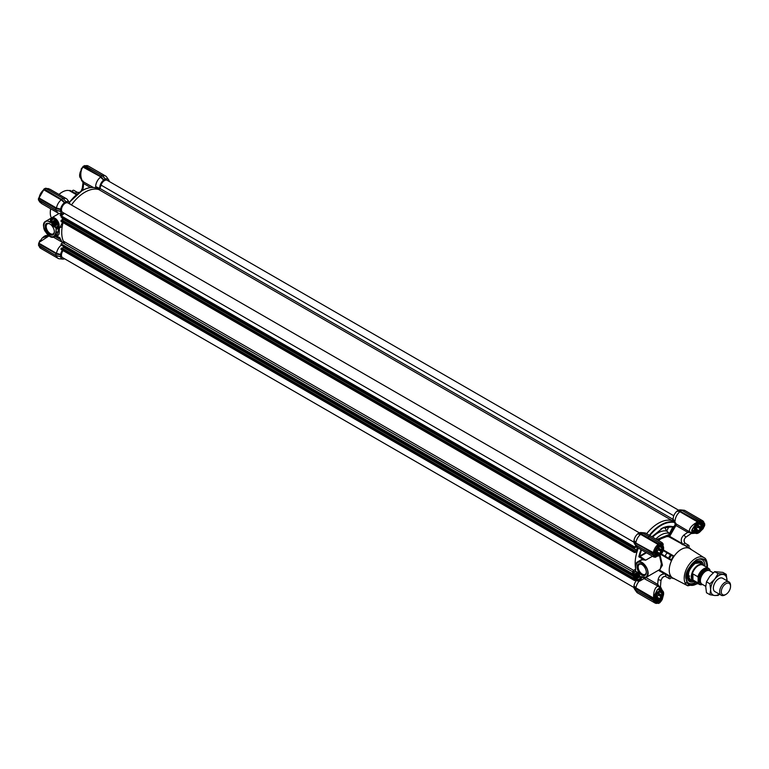 <?xml version="1.0" encoding="UTF-8"?>
<svg xmlns="http://www.w3.org/2000/svg" width="769" height="769" viewBox="0 0 769 769"><rect width="100%" height="100%" fill="white"/><g stroke="black" fill="none" stroke-linecap="round" stroke-linejoin="round"><path stroke-width="1.15" d="M56.166 228.691L55.839 232.719C54.186 238.486 50.706 238.14 45.419 231.69C41.353 226.365 45.044 218.213 49.735 222.145L50.446 222.558L50.446 220.79C50.716 218.021 52.109 217.214 54.647 218.367C58.886 219.415 60.251 231.046 55.839 228.547L56.166 228.691A6.171 3.557 -120 0 0 57.886 228.46A6.171 3.557 -120 0 0 58.838 223.519A6.171 3.557 -120 0 0 54.81 218.088A6.171 3.557 -120 0 0 51.725 217.781A6.171 3.557 -120 0 0 50.446 220.607L50.446 222.174M81.899 190.799L69.287 202.343L81.975 190.625C86.916 187.809 91.444 186.867 95.558 187.819L95.846 187.876M54.349 231.536A5.758 3.326 60 0 1 53.167 233.872A5.758 3.326 60 0 1 50.283 233.584A5.758 3.326 60 0 1 46.207 226.528A5.758 3.326 60 0 1 47.399 223.885A5.758 3.326 60 0 1 50.014 224.029M54.359 231.863A6.537 3.768 60 0 1 49.735 234.526A6.537 3.768 60 0 1 45.121 226.528A6.537 3.768 60 0 1 49.735 223.856A6.537 3.768 60 0 1 54.359 231.863M54.647 219.376A4.701 2.711 -120 0 0 51.321 221.299A4.701 2.711 -120 0 0 54.647 227.047A4.701 2.711 -120 0 0 57.963 225.134A4.701 2.711 -120 0 0 54.647 219.376L54.647 219.376M54.782 219.463A4.316 2.49 -120 0 0 52.763 219.319A4.316 2.49 -120 0 0 52.1 222.779A4.316 2.49 -120 0 0 54.916 226.576A4.316 2.49 -120 0 0 57.069 226.788A4.316 2.49 -120 0 0 57.963 224.971M56.81 223.914A3.086 1.778 60 0 1 55.128 220.991M58.973 194.432A16.572 9.564 120 0 1 62.001 192.221L62.27 192.058A16.956 9.795 -60 0 1 69.364 190.645L69.902 190.414A17.341 10.016 -60 0 1 70.95 190.885L71.882 191.423M74.728 193.74L76.448 193.855L75.737 194.326L69.364 190.645M49.822 236.294A8.863 5.114 -120 0 0 49.898 236.343A8.863 5.114 -120 0 0 54.33 236.775L56.964 235.256L58.194 231.556L55.839 232.719M56.05 228.701L60.184 227.134L62.549 222.318M62.568 219.905L62.049 217.598M61.107 215.916L60.078 215.041L62.029 215.801M62.885 222.51L62.212 226.605L59.415 227.951L58.367 227.422L58.194 231.556L59.28 231.536C59.328 234.622 58.29 236.006 56.185 235.67M57.598 214.388L58.569 213.282M63.183 218.252L63.443 219.386L63.529 218.444M64.875 243.975A32.759 18.917 -60 0 1 62.212 226.605M59.713 237.631L59.972 237.852A32.759 18.917 120 0 0 62.472 242.85L59.78 237.794L56.175 235.718M50.735 208.812A16.956 9.795 120 0 0 50.283 212.83A16.956 9.795 120 0 0 51.388 218.002M62.241 215.022L62.731 213.772M109.256 181.215L109.179 181.1A6.748 3.893 -60 0 0 108.64 179.831L106.593 176.928A8.286 4.787 120 0 0 105.67 176.072A8.286 4.787 120 0 0 102.565 175.986L105.555 179.004A6.748 3.893 -60 0 1 108.64 179.831M105.555 179.004L104.844 178.418M102.239 175.726L84.734 165.566L83.177 166.431L100.893 176.505L103.623 180.023L105.411 178.985L102.133 175.534L84.35 165.777M103.623 180.023L100.479 177.197A8.286 4.787 120 0 0 95.664 186.588L99.807 188.52A6.748 3.893 -60 0 1 103.488 180.196M678.546 510.164L107.218 180.302A5.393 3.114 -60 0 0 104.517 180.571A5.393 3.114 -60 0 0 101.056 185.108L99.96 188.453A1.153 0.663 120 0 1 98.74 189.52A32.759 18.917 -60 0 0 84.898 192.212A32.759 18.917 -60 0 0 71.44 204.967A32.759 18.917 -60 0 1 98.893 189.568L95.664 186.588M45.65 188.318L62.895 198.267L66.067 201.747L62.77 198.2L61.501 199.469L64.375 202.68L66.067 201.747A6.748 3.893 -60 0 1 69.402 202.497A6.748 3.893 -60 0 1 69.998 204.131M64.375 202.68L61.232 199.853A8.286 4.787 120 0 0 56.512 208.034L60.616 209.13A6.748 3.893 -60 0 1 64.24 202.862M60.616 209.13L55.974 208.37L55.849 210.187L60.472 211.302L60.53 209.341M38.565 199.767L55.887 210.293L60.472 211.302M56.118 210.245L60.53 211.408L56.512 210.446A8.286 4.787 120 0 0 58.136 213.08A8.286 4.787 120 0 0 59.338 213.455L62.885 213.782A6.748 3.893 -60 0 1 60.616 211.523M63.942 213.695A6.748 3.893 -60 0 1 62.885 213.782A32.759 18.917 120 0 0 62.376 214.916M49.053 235.872L39.248 242.302A8.286 4.787 120 0 0 39.065 243.283L56.512 253.347L60.616 254.452A6.748 3.893 -60 0 1 62.385 250.233M60.616 254.452L56.195 253.741L38.796 243.696L39.152 242.129M60.472 254.837L55.849 254.001L55.849 255.51L60.53 256.721L60.53 254.664M56.118 255.568L60.53 256.721L56.512 255.76A8.286 4.787 120 0 0 58.136 258.403A8.286 4.787 120 0 0 59.338 258.778L62.885 259.105A6.748 3.893 -60 0 1 60.616 256.836M64.673 258.836L64.24 258.932A6.748 3.893 -60 0 1 62.885 259.105M56.243 254.078L56.512 253.347A8.286 4.787 -60 0 1 61.26 245.148M50.677 208.784A16.572 9.564 120 0 0 50.283 212.513A16.572 9.564 120 0 0 50.283 212.667M105.286 178.994L102.142 175.611L100.893 176.505M100.979 176.601L103.748 179.888M98.422 189.337L95.558 187.819M95.625 187.847A32.759 18.917 120 0 0 82.168 190.645A32.759 18.917 120 0 0 69.383 202.468L67.345 199.584A8.286 4.787 120 0 0 66.422 198.729A8.286 4.787 120 0 0 63.318 198.652L63.269 198.623M61.731 199.258L64.5 202.545M60.472 209.514L56.243 208.764L56.512 208.034L39.065 197.96A8.286 4.787 120 0 1 43.785 189.78L38.796 198.373L56.118 208.735L38.729 198.412L38.565 200.209L56.118 210.293M38.565 245.09L55.887 255.606L60.472 256.615M39.113 200.603A8.286 4.787 120 0 0 39.248 201.122L41.805 203.66L40.103 202.295M48.831 235.612L42.266 237.977L39.267 242.245L39.815 240.639M39.248 242.302L42.266 237.977M100.508 176.562L83.427 166.315L100.749 176.812L83.033 167.123A8.286 4.787 120 0 0 82.283 167.767L82.235 167.815C80.216 172.717 80.341 177.255 82.629 181.436L93.347 187.482M102.2 175.745L105.007 178.591M95.414 188.28L95.952 187.915L95.414 188.28M66.422 198.729L50.091 189.299L46.313 188.434M61.645 199.161L61.232 199.853L43.785 189.78L44.016 189.337L61.414 199.382L44.179 188.972L61.26 199.219M56.118 255.616L38.565 245.532L38.729 243.735L55.974 253.693L38.604 243.677L39.238 242.091M39.248 201.122L39.68 201.93M59.021 194.461A16.956 9.795 -60 0 1 62.27 192.058L62.001 192.221M69.566 190.635L71.959 191.318A1.923 1.115 -60 0 1 73.814 190.318L77.275 192.317A1.923 1.115 120 0 0 75.41 193.317L71.959 191.318M48.053 188.511L50.081 189.299M90.598 187.559L83.59 183.512A1.538 0.894 120 0 0 83.811 181.974M82.975 182.907L82.264 188.357A1.923 0.558 4.8 0 1 83.225 187.963L83.59 183.512L82.975 182.907A1.538 1.355 101.6 0 0 82.629 181.436L83.158 181.1L82.629 181.436M81.081 169.161L82.235 167.815L80.043 172.554C80.553 178.004 81.37 180.955 82.485 181.417L82.773 182.301M55.849 210.187L38.45 200.017L38.45 198.575L43.996 188.991L45.102 188.443M38.95 200.219L39.161 200.824M641.317 576.529L640.99 578.105C640.721 580.874 639.327 581.681 636.799 580.528C632.551 579.49 631.186 567.849 635.598 570.348L635.598 565.994A8.863 5.114 60 0 1 637.434 561.928A8.863 5.114 60 0 1 646.296 567.051A8.863 5.114 60 0 1 646.296 577.288A8.863 5.114 60 0 1 641.865 576.846L641.154 576.519M654.65 553.257A6.363 3.672 -60 0 0 654.717 553.997L654.727 554.372C654.544 550.623 656.111 547.557 659.418 545.154A6.363 3.672 -60 0 1 659.956 544.933L662.349 545.327A6.094 3.518 -60 0 1 663.032 545.961A6.094 3.518 -60 0 1 663.618 548.114A6.094 3.518 -60 0 1 663.609 548.182M697.618 523.228L698.665 522.497C701.972 521.084 703.529 522.343 703.356 526.294L701.347 530.177M704.01 557.66L689.908 548.691A16.956 9.795 120 0 0 688.313 547.989A16.956 9.795 120 0 0 681.219 549.402A16.956 9.795 120 0 0 674.125 556.179L673.317 556.41A17.341 10.016 120 0 0 671.347 559.832L671.548 560.639A16.956 9.795 120 0 0 669.232 570.175A16.956 9.795 120 0 0 671.548 577.029A16.956 9.795 120 0 0 672.952 578.057L687.774 585.786A16.245 9.382 -60 0 1 684.208 578.24A16.245 9.382 -60 0 1 691.427 561.755A16.245 9.382 -60 0 1 704.01 557.66C705.788 558.198 706.951 560.793 707.49 565.426L707.336 567.647M690.889 549.479L690.552 548.739A17.341 10.016 120 0 0 689.62 548.076A17.341 10.016 120 0 0 688.572 547.595L668.963 536.82A16.956 9.795 120 0 0 661.869 538.233A16.956 9.795 120 0 0 658.61 540.626M673.317 556.41L666.781 552.69L667.482 552.344L674.125 556.179A16.956 9.795 120 0 0 671.548 560.639L660.802 554.439M664.906 556.814L664.849 556.025L661.263 553.949L669.338 558.611A1.923 1.115 -60 0 1 669.001 557.775A1.923 1.115 -60 0 1 669.809 555.881A1.923 1.115 -60 0 1 671.26 555.285M671.337 577.577L671.26 577.682A1.923 1.115 -60 0 1 669.405 578.682A1.923 1.115 -60 0 1 669.001 577.798A1.923 1.115 -60 0 1 669.338 576.567L664.849 574.03L664.906 573.184L671.548 577.029L669.338 576.567M698.396 559.246A13.486 7.786 -60 0 1 702.135 559.745L701.866 559.592A13.486 7.786 120 0 0 699.319 558.957M706.759 567.311A14.601 8.43 120 0 0 700.165 558.794A14.601 8.43 120 0 0 696.483 560.14A14.601 8.43 120 0 0 686.832 581.883A14.601 8.43 120 0 0 696.483 583.988A14.601 8.43 120 0 0 697.502 583.335M686.554 581.066A13.486 7.786 120 0 0 688.37 582.96L688.639 583.113A13.486 7.786 -60 0 1 686.332 580.134M639.068 581.229A8.286 4.787 120 0 0 635.934 587.872L653.381 597.946A8.286 4.787 -60 0 1 653.563 596.975L653.583 596.907C653.583 592.851 654.419 589.65 656.101 587.305L658.033 586.084L644.095 578.576M646.325 572.367A6.537 3.768 -120 0 0 641.702 564.369A6.537 3.768 -120 0 0 637.078 567.032A6.537 3.768 -120 0 0 641.702 575.039A6.537 3.768 -120 0 0 646.325 572.367M641.98 564.542A5.758 3.326 -120 0 0 639.366 564.398A5.758 3.326 -120 0 0 638.174 567.032A5.758 3.326 -120 0 0 640.683 572.838A5.758 3.326 -120 0 0 645.124 574.376A5.758 3.326 -120 0 0 646.316 572.04M636.799 571.848L636.799 571.848A4.701 2.711 -120 0 0 633.473 573.761A4.701 2.711 -120 0 0 636.799 579.518A4.701 2.711 -120 0 0 640.116 577.596A4.701 2.711 -120 0 0 636.799 571.848M636.934 571.934A4.316 2.49 -120 0 0 634.915 571.79A4.316 2.49 -120 0 0 634.021 573.761A4.316 2.49 -120 0 0 637.068 579.047A4.316 2.49 -120 0 0 639.222 579.259A4.316 2.49 -120 0 0 640.116 577.442M656.697 539.521L669.578 534.349L670.51 534.888L675.932 525.496A1.538 0.894 120 0 0 676.153 523.958L689.399 531.754C689.014 528.668 691.398 525.583 696.551 522.487L696.599 522.439A8.286 4.787 -60 0 1 697.348 521.786L679.902 511.721A8.286 4.787 120 0 0 675.086 521.113L672.317 520.632A32.759 18.917 120 0 0 658.322 523.285A32.759 18.917 120 0 0 646.623 533.705A32.759 18.917 -60 0 1 658.322 523.285A32.759 18.917 -60 0 1 672.164 520.594A1.153 0.663 120 0 0 673.192 519.95M672.519 520.796L675.932 523.439A8.286 4.787 120 0 0 676.153 523.958A0.769 0.586 153.2 0 0 675.115 524.189L674.999 524.958L687.755 532.321L684.093 534.868C681.017 537.685 680.45 540.626 682.372 543.683L681.661 544.154M660.254 544.827L662.003 544.817M657.274 589.813L659.504 588.689L660.427 589.535M660.1 555.055L662.436 565.263L659.831 569.473M669.338 558.611L671.347 559.832M635.598 570.021L635.598 566.176C637.251 560.409 640.731 560.755 646.018 567.214C650.084 572.53 646.402 580.682 641.702 576.75L646.296 577.288L660.235 569.233L661.34 563.937L659.466 555.478M671.414 555.305A17.341 10.016 120 0 0 669.434 558.736M682.68 544.74L683.362 544.308L669.664 536.349L668.963 536.522L668.732 535.81L657.63 540.059M688.688 547.528L688.736 547.413A1.923 1.115 120 0 0 688.678 545.298A1.923 1.115 120 0 0 686.813 546.307L688.572 547.595M689.62 548.076L687.707 546.97A17.341 10.016 120 0 0 686.669 546.499M671.347 577.442A17.341 10.016 120 0 0 672.279 578.115A17.341 10.016 120 0 0 673.317 578.586L674.125 578.509M669.434 576.346A17.341 10.016 120 0 0 670.366 577.01L672.279 578.115M638.376 561.389L642.634 558.967L645.652 560.178L642.326 559.794L637.434 561.928L635.53 566.08L635.53 570.156M641.5 549.883L639.558 556.15L645.95 552.459M645.893 577.548L657.697 584.373L660.071 587.901L660.254 586.093M658.389 570.3L664.849 574.03C661.234 573.895 658.975 575.856 658.072 579.932L657.697 584.373A1.538 0.894 -60 0 1 656.486 585.334M642.682 577.317L641.317 578.105A6.171 3.557 60 0 1 640.039 580.931L653.141 573.338M652.496 556.237L645.652 560.178L639.558 556.15L638.847 556.785L639.452 556.227M668.732 535.81L669.568 533.436L666.713 531.11A20.85 12.035 120 0 0 652.67 537.195M687.976 530.783A1.538 0.894 -60 0 1 687.755 532.321L691.985 532.609L691.956 533.234L692.062 529.543L696.551 522.487L696.954 522.843L696.599 522.439M674.548 527.899L673.615 527.361L674.999 524.958M671.212 533.33L670.568 532.907L674.048 526.477L672.846 526.755L669.991 532.619L670.568 532.907L670.049 533.84L670.76 534.022M669.991 532.619L669.568 533.436A20.157 11.641 120 0 0 655.832 539.021M690.524 533.667L691.985 532.609L689.399 531.754L688.832 532.696M653.563 596.975L654.092 597.08L653.583 596.907L657.447 589.496L660.6 587.564L660.071 587.901L658.033 586.084L658.562 585.122M641.058 549.633A32.759 18.917 -60 0 0 638.847 556.785L642.634 558.967A0.769 0.529 -90.5 0 1 642.326 559.794M638.337 548.057A32.759 18.917 120 0 0 635.53 567.945A32.759 18.917 -60 0 1 636.713 552.882A1.153 0.663 120 0 0 636.53 551.979A1.153 0.663 120 0 0 636.088 551.969L634.502 552.526L634.454 551.642L636.963 550.287L636.963 547.153M647.959 537.848C656.87 526.265 665.771 521.122 674.663 522.43L675.115 524.189M660.042 543.241L660.187 543.241A8.286 4.787 -60 0 1 660.936 543.029L662.176 542.683L645.845 533.253A8.286 4.787 120 0 0 644.633 532.879A8.286 4.787 120 0 0 642.971 533.09M684.122 541.559L684.237 539.742M660.936 543.029L661.129 543.539L660.984 543.02C662.993 543.029 663.609 543.981 662.83 545.894M635.982 545.202A8.286 4.787 120 0 0 636.626 546.749A8.286 4.787 120 0 0 637.559 547.615L653.881 557.035L653.563 555.795L654.111 555.747L653.583 555.843C654.621 557.602 655.755 557.66 656.995 555.997C655.947 557.39 654.986 557.323 654.111 555.747M660.071 587.901L661.859 590.361M663.176 595.956L662.099 599.916M634.06 587.939A6.748 3.893 120 0 0 634.579 589.169L636.626 592.072A8.286 4.787 -60 0 1 635.982 590.525M633.964 587.785L635.579 590.198L652.871 600.195L635.588 590.217L635.713 588.314L633.964 585.728L634.3 588.247M633.964 585.728L635.934 587.872M636.492 580.412A6.748 3.893 120 0 0 634.05 585.517M634.06 542.626A6.748 3.893 120 0 0 634.579 543.846L636.626 546.749M635.579 544.875L652.871 554.882L635.588 544.904L635.646 542.933L633.964 540.415L634.3 542.924M635.646 544.827L633.964 542.472M633.964 540.415L635.934 542.558A8.286 4.787 -60 0 1 640.654 534.378L637.664 533.926A6.748 3.893 120 0 0 634.05 540.194M637.664 533.926L641.077 533.974L642.711 533.023M640.154 532.773L637.809 533.744M639.597 532.715L642.471 532.994M644.633 532.879L641.096 532.561A6.748 3.893 120 0 0 639.77 532.715M676.912 511.27L680.084 511.279L676.912 511.27A6.748 3.893 120 0 0 673.231 519.584L672.317 520.632M679.402 510.116L677.056 511.087M678.844 510.058L681.719 510.337M682.218 510.433A8.286 4.787 -60 0 1 683.881 510.222L680.344 509.895A6.748 3.893 120 0 0 679.017 510.058M674.951 522.199L675.932 523.439M660.071 543.25L661.129 543.539C662.984 543.5 663.532 544.298 662.811 545.923C663.176 544.615 662.33 544.231 660.283 544.75L659.341 545.336C656.178 547.653 654.669 550.585 654.832 554.141L655.649 555.833L654.784 554.305M666.137 526.803L665.291 528.553L666.713 531.11L669.04 526.323M673.231 519.584L675.086 521.113M677.181 510.952L680.171 511.308L681.728 510.251M695.022 532.936L691.985 532.609M703.366 528.428L700.521 531.273L703.962 526.967L700.665 531.11M660.994 601.262L663.186 595.927M661.648 590.236L657.447 589.496L657.024 590.611M663.109 596.148L661.167 601.089M662.638 597.225L660.283 600.897C656.505 603.156 654.659 602.089 654.727 597.696L656.995 590.429L654.111 597.013M635.934 587.881L635.444 588.477L633.906 585.901M653.304 600.166L653.381 600.358A8.286 4.787 -60 0 0 654.996 603.002L658.101 603.079A8.286 4.787 -60 0 1 654.996 603.002L637.559 592.928A8.286 4.787 -60 0 1 636.626 592.072M635.444 543.154L633.906 540.578M637.934 533.609L640.933 533.657L640.654 534.378L658.101 544.452A8.286 4.787 -60 0 0 653.381 552.632L653.919 552.69L653.419 553.497L652.871 553.372L635.646 542.933L653.381 552.632L653.112 553.046L635.492 543.231M683.881 510.222A8.286 4.787 -60 0 1 685.092 510.597L702.53 520.671A8.286 4.787 -60 0 1 704.154 523.314L702.53 520.671A8.286 4.787 -60 0 0 699.434 520.584L699.655 521.084C702.087 520.344 703.587 521.209 704.164 523.679L704.241 523.314M660.071 543.174L658.322 544.01L658.427 544.885L653.919 552.69M692.254 529.226L694.801 532.811M699.655 521.084L698.06 521.295L696.954 522.843L697.8 523.083L692.677 528.678L696.906 522.891M659.36 555.545A6.094 3.518 -60 0 1 659.312 555.574A6.094 3.518 -60 0 1 656.265 555.872L655.649 555.833M653.563 555.795A8.286 4.787 -60 0 1 653.381 555.035L635.646 545.01M656.88 556.112L654.727 554.372L654.092 555.708L653.919 554.987M659.985 602.665L660.408 601.752L658.754 603.309L659.965 602.396M635.79 588.448L653.419 598.811L653.919 598.003L653.112 598.359L635.588 588.708L653.035 598.407L653.919 600.301C654.486 602.781 655.995 603.646 658.427 602.906L658.87 603.223M640.933 533.657L658.812 543.952L658.427 544.885M681.959 510.366L699.156 520.219L698.06 521.295M680.325 511.308L697.733 520.988L697.666 522.228M693.58 532.1L692.398 531.725L691.658 530.379M653.304 553.497L653.304 554.843M659.965 600.464L661.129 601.137L660.408 601.752M654.765 597.465L654.092 597.08L653.919 598.003M637.28 573.453A3.086 1.778 -120 0 0 638.962 576.375M704.221 523.218L704.74 523.804L704.212 525.765M704.74 523.804L704.164 523.679M658.812 603.338L658.139 603.156M653.304 598.811L652.871 600.195M641.019 533.657L658.812 543.952M704.164 525.977L703.981 526.909L702.828 526.236M652.871 554.882L653.112 553.046L635.79 543.125M691.927 580.566A10.122 5.844 -60 0 1 691.446 580.528A10.122 5.844 -60 0 1 688.044 575.452A10.122 5.844 -60 0 1 693.244 564.494A10.122 5.844 -60 0 1 701.29 563.466A10.122 5.844 -60 0 1 701.568 563.869M693.965 581.643A11.67 6.738 -60 0 1 688.515 580.672A11.67 6.738 -60 0 1 687.13 576.192A11.67 6.738 -60 0 1 691.485 565.282A11.67 6.738 -60 0 1 699.953 560.861A11.67 6.738 -60 0 1 703.52 565.09M702.135 559.745A13.486 7.786 -60 0 1 704.923 565.926A13.486 7.786 -60 0 1 704.923 566.253M695.676 582.277A13.486 7.786 -60 0 1 688.639 583.113M57.867 224.144A4.239 2.451 60 0 1 56.416 226.922A4.239 2.451 60 0 1 54.916 226.519A4.239 2.451 60 0 1 51.917 221.328A4.239 2.451 60 0 1 53.417 219.194A4.239 2.451 60 0 1 55.445 219.953M55.032 220.924A2.394 1.384 -120 0 0 54.705 220.799L53.993 220.616A2.701 1.557 -120 0 0 53.263 223.202A2.701 1.557 -120 0 0 55.868 225.519A2.701 1.557 -120 0 0 56.819 224.163A2.701 1.557 -120 0 0 54.916 220.857A2.701 1.557 -120 0 0 53.965 220.597L53.926 220.866A2.394 1.384 -120 0 0 53.503 221.472L53.503 222.51A2.394 1.384 -120 0 0 53.926 223.606L54.705 224.577A2.394 1.384 -120 0 0 55.56 225.067L56.339 225A2.394 1.384 -120 0 0 56.762 224.394L56.819 224.135M54.705 224.577L55.579 224.067A2.394 1.384 -120 0 0 56.435 224.558L55.56 225.067M55.579 224.067L53.993 224.385M53.503 222.51L54.378 222.01A2.394 1.384 -120 0 0 54.801 223.106L53.926 223.606M54.474 220.722A2.394 1.384 -120 0 0 54.378 220.972L53.503 221.472M54.378 222.01L54.378 220.972M55.06 223.769L54.801 223.106M54.118 221.337L53.051 221.953M640.019 576.615A4.239 2.451 60 0 1 640.068 577.259A4.239 2.451 60 0 1 637.068 578.99A4.239 2.451 60 0 1 634.069 573.789A4.239 2.451 60 0 1 637.597 572.424M637.184 573.395A2.394 1.384 -120 0 0 636.857 573.261L636.078 573.338A2.394 1.384 -120 0 0 635.655 573.943L635.655 574.981A2.394 1.384 -120 0 0 636.078 576.077L636.857 577.038A2.394 1.384 -120 0 0 637.712 577.529L638.491 577.461A2.394 1.384 -120 0 0 638.914 576.856L638.972 576.606A2.701 1.557 -120 0 0 637.068 573.318A2.701 1.557 -120 0 0 635.156 574.424A2.701 1.557 -120 0 0 637.068 577.73A2.701 1.557 -120 0 0 638.972 576.625M636.857 577.038L637.732 576.539A2.394 1.384 -120 0 0 638.587 577.029L637.712 577.529M635.655 574.981L636.53 574.472A2.394 1.384 -120 0 0 636.953 575.568L636.078 576.077M636.626 573.193A2.394 1.384 -120 0 0 636.53 573.434L635.655 573.943M636.53 574.472L636.53 573.434M637.732 576.539L636.953 575.568M637.213 576.241L636.146 576.856M636.271 573.809L635.204 574.424M659.36 600.858A6.094 3.518 -60 0 1 659.312 600.887A6.094 3.518 -60 0 1 656.265 601.195A6.094 3.518 -60 0 1 655.582 600.56A6.094 3.518 -60 0 1 656.688 593.485A6.094 3.518 -60 0 1 662.349 590.64A6.094 3.518 -60 0 1 663.032 591.274A6.094 3.518 -60 0 1 663.618 593.428A6.094 3.518 -60 0 1 663.609 593.495M655.784 600.502A5.931 3.432 -60 0 1 657.322 592.995A5.931 3.432 -60 0 1 663.051 591.457A5.931 3.432 -60 0 1 663.618 593.553A5.931 3.432 -60 0 1 659.418 600.829A5.931 3.432 -60 0 1 655.784 600.502M656.024 597.609A4.047 2.336 120 0 0 656.149 598.244L656.755 599.109A4.047 2.336 120 0 0 656.851 599.166A4.047 2.336 120 0 0 658.264 599.243L656.149 597.724L656.755 596.975A4.047 2.336 120 0 0 658.264 595.091L660.994 596.667A4.047 2.336 120 0 1 659.475 598.542L659.158 599.464M659.158 592.197L659.475 592.082A4.047 2.336 120 0 1 660.898 592.159A4.047 2.336 120 0 1 660.994 592.217L661.878 592.438L661.6 593.082A4.047 2.336 120 0 1 661.6 595.1L661.878 596.071L660.994 596.667M656.466 599.647A4.816 2.778 120 0 0 661.119 598.407A4.816 2.778 120 0 0 662.369 592.313A4.816 2.778 120 0 0 658.533 592.688A4.816 2.778 120 0 0 656.005 597.946A4.816 2.778 120 0 0 656.466 599.647M656.044 597.398A4.008 2.317 120 0 0 657.543 596.1A4.008 2.317 120 0 0 658.956 592.351M661.6 595.1L658.87 593.524A4.047 2.336 120 0 0 659.004 592.313M658.87 593.524A4.047 2.336 -60 0 1 658.264 595.091L658.87 593.524M659.475 598.542L656.755 596.975A4.047 2.336 -60 0 1 656.034 597.455M660.994 592.217L660.129 591.726M659.744 592.015L661.6 593.082M656.072 597.984L658.264 599.243M661.878 592.438L660.475 591.63M661.878 596.071L658.87 594.331M633.906 542.164L62.577 212.311A5.393 3.114 -60 0 1 61.751 207.986A5.393 3.114 -60 0 1 65.269 203.227A5.393 3.114 -60 0 1 67.97 202.968L639.299 532.821M636.511 546.576L634.502 548.095L634.588 546.942L635.982 545.846M635.963 580.028L634.502 580.537L635.031 579.124M633.906 587.487L62.577 257.625A5.393 3.114 -60 0 1 63.068 250.627M61.02 249.367L634.454 580.432L61.068 249.473L61.78 248.079M62.078 248.195L63.423 247.416L63.529 246.455M61.02 244.927L632.791 575.039L61.068 245.032L61.155 243.879L62.664 242.706A1.153 0.663 120 0 0 63.279 241.072A32.759 18.917 -60 0 1 63.068 222.616M634.454 552.459L61.068 221.462L61.78 220.069M62.078 220.184L63.423 219.405L636.847 550.469M61.02 216.925L634.454 547.989L61.068 217.031L61.155 215.868L64.385 213.349M638.885 575.923A2.816 1.625 60 0 1 637.636 573.751M56.733 223.452A2.816 1.625 60 0 1 55.483 221.28M47.707 235.785A6.094 3.518 120 0 0 44.669 236.083A6.094 3.518 120 0 0 42.804 237.65M44.612 236.121A5.931 3.432 120 0 0 44.564 236.15A5.931 3.432 120 0 0 42.718 237.708M80.034 173.169A6.094 3.518 120 0 0 79.611 175.572A6.094 3.518 120 0 0 80.187 177.726A6.094 3.518 120 0 0 80.86 178.35M80.034 173.073A5.931 3.432 120 0 0 79.611 175.447A5.931 3.432 120 0 0 79.611 175.505M655.178 555.247L656.265 555.872A6.094 3.518 -60 0 1 655.582 555.237A6.094 3.518 -60 0 1 656.688 548.172A6.094 3.518 -60 0 1 662.349 545.327L661.263 544.702M655.784 555.189A5.931 3.432 -60 0 1 657.322 547.682A5.931 3.432 -60 0 1 663.051 546.144A5.931 3.432 -60 0 1 663.618 548.239A5.931 3.432 -60 0 1 659.418 555.506A5.931 3.432 -60 0 1 655.784 555.189M656.024 552.296A4.047 2.336 120 0 0 656.149 552.93L656.755 553.795A4.047 2.336 120 0 0 656.851 553.853A4.047 2.336 120 0 0 658.264 553.93L656.149 552.411L656.755 551.652A4.047 2.336 120 0 0 658.264 549.777L660.994 551.344A4.047 2.336 120 0 1 659.475 553.228L659.158 554.151M659.158 546.874L659.475 546.769A4.047 2.336 120 0 1 660.898 546.846A4.047 2.336 120 0 1 660.994 546.903L661.878 547.124L661.6 547.768A4.047 2.336 120 0 1 661.6 549.777L661.878 550.758L660.994 551.344M656.466 554.334A4.816 2.778 120 0 0 661.119 553.084A4.816 2.778 120 0 0 662.369 546.99A4.816 2.778 120 0 0 658.533 547.374A4.816 2.778 120 0 0 656.005 552.632A4.816 2.778 120 0 0 656.466 554.334M656.044 552.084A4.008 2.317 120 0 0 657.543 550.777A4.008 2.317 120 0 0 658.956 547.028M661.6 549.777L658.87 548.21A4.047 2.336 120 0 0 659.004 546.999M658.87 548.21A4.047 2.336 -60 0 1 658.264 549.777L658.87 548.21M659.475 553.228L656.755 551.652A4.047 2.336 -60 0 1 656.034 552.142M659.744 546.701L661.6 547.768M656.072 552.661L658.264 553.93M661.878 547.124L660.475 546.307M661.878 550.758L658.87 549.018M698.608 532.879A6.094 3.518 -60 0 1 698.55 532.917A6.094 3.518 -60 0 1 695.512 533.215A6.094 3.518 -60 0 1 694.82 532.581A6.094 3.518 -60 0 1 695.935 525.506A6.094 3.518 -60 0 1 701.597 522.67A6.094 3.518 -60 0 1 702.28 523.304A6.094 3.518 -60 0 1 702.856 525.458A6.094 3.518 -60 0 1 702.856 525.515M695.032 532.523A5.931 3.432 -60 0 1 696.56 525.016A5.931 3.432 -60 0 1 702.299 523.487A5.931 3.432 -60 0 1 702.856 525.583A5.931 3.432 -60 0 1 698.665 532.85A5.931 3.432 -60 0 1 695.032 532.523M695.272 529.639A4.047 2.336 120 0 0 695.387 530.274L696.003 531.139A4.047 2.336 120 0 0 696.089 531.196A4.047 2.336 120 0 0 697.512 531.273L695.387 529.754L696.003 528.995A4.047 2.336 120 0 0 697.512 527.111L700.232 528.688A4.047 2.336 120 0 1 698.723 530.572L698.406 531.485M698.406 524.218L698.723 524.112A4.047 2.336 120 0 1 700.146 524.189A4.047 2.336 120 0 1 700.232 524.247L701.126 524.468L700.847 525.112A4.047 2.336 120 0 1 700.847 527.121L701.126 528.101L700.232 528.688M695.714 531.677A4.816 2.778 120 0 0 700.367 530.427A4.816 2.778 120 0 0 701.616 524.333A4.816 2.778 120 0 0 697.781 524.718A4.816 2.778 120 0 0 695.253 529.976A4.816 2.778 120 0 0 695.714 531.677M695.291 529.428A4.008 2.317 120 0 0 696.791 528.12A4.008 2.317 120 0 0 698.204 524.371M700.847 527.121L698.117 525.554A4.047 2.336 120 0 0 698.252 524.333M698.117 525.554A4.047 2.336 -60 0 1 697.512 527.111L698.117 525.554M698.723 530.572L696.003 528.995A4.047 2.336 -60 0 1 695.282 529.485M698.992 524.035L700.847 525.112M695.32 530.004L697.512 531.273M701.126 524.468L699.723 523.651M701.126 528.101L698.117 526.361M713.228 572.828L709.691 570.79A7.709 4.451 120 0 0 703.75 572.857A7.709 4.451 120 0 0 700.386 580.614A7.709 4.451 120 0 0 701.982 584.142L705.759 586.314M725.917 594.408L725.1 594.879A7.709 4.451 -60 0 1 721.245 595.264A7.709 4.451 -60 0 1 719.649 591.736A7.709 4.451 -60 0 1 723.014 583.979A7.709 4.451 -60 0 1 728.954 581.912A7.709 4.451 -60 0 1 730.55 585.44L730.55 586.382A6.556 3.787 120 0 0 725.917 583.709A6.556 3.787 120 0 0 721.284 591.736A6.556 3.787 120 0 0 725.917 594.408A6.556 3.787 120 0 0 730.55 586.382M709.96 570.002L708.47 568.301A9.247 5.345 -60 0 1 709.835 569.829L710.114 570.896A8.863 5.114 120 0 0 704.116 569.233A8.863 5.114 120 0 0 698.117 577.817L697.848 576.75A9.247 5.345 -60 0 1 708.47 568.301L703.02 565.157A9.247 5.345 120 0 0 695.887 567.628A9.247 5.345 120 0 0 691.85 576.942A9.247 5.345 120 0 0 693.763 581.172L699.213 584.325A9.247 5.345 -60 0 1 697.848 582.796L698.117 582.037A8.863 5.114 120 0 0 702.453 584.411M694.84 581.797A9.632 5.566 -60 0 1 693.302 581.354A9.632 5.566 -60 0 1 691.302 576.942A9.632 5.566 -60 0 1 695.512 567.243A9.632 5.566 -60 0 1 702.933 564.657A9.632 5.566 -60 0 1 704.087 565.773M697.848 576.75L692.936 573.924L692.081 577.077L692.936 579.961L697.848 582.796M709.835 569.829L710.114 571.031M698.117 577.817L698.117 582.037M692.936 573.924L692.936 579.961M711.748 593.774A11.564 6.681 120 0 0 714.747 595.504L709.922 594.716L710.652 589.688A11.564 6.681 120 0 0 711.748 593.774M715.362 591.861A7.748 4.47 -60 0 1 714.084 590.871A7.748 4.47 -60 0 1 713.353 588.131A7.748 4.47 -60 0 1 718.832 578.644A7.748 4.47 -60 0 1 723.071 578.509M719.524 594.264L718.102 595.446L714.747 595.504A11.564 6.681 120 0 0 719.284 594.129M726.993 580.778A11.564 6.681 120 0 0 727.003 580.249A11.564 6.681 120 0 0 722.918 574.433A11.564 6.681 120 0 0 714.747 579.153A11.564 6.681 120 0 0 710.652 589.688L709.922 583.815L714.747 579.153L718.102 573.645L726.272 574.376L727.003 580.778M726.272 574.376L722.831 572.386L714.651 571.655L709.835 576.317L706.48 581.825L705.75 586.853L706.48 592.726L709.922 594.716M714.651 571.655L718.102 573.645M706.48 581.825L709.922 583.815M50.379 222.135L49.898 221.866A8.863 5.114 -120 0 0 45.467 221.424A8.863 5.114 -120 0 0 43.631 225.577M49.735 222.145L50.379 221.587M61.856 242.033L53.378 237.14M76.342 194.672L75.737 194.326M51.436 217.973L45.467 221.424C39.392 224.394 48.716 240.553 54.33 236.775A8.863 5.114 -120 0 0 56.166 232.719L56.166 228.729M60.078 215.041L62.347 213.734M59.415 227.951A32.759 18.917 120 0 0 59.28 231.536M56.224 235.689L59.972 237.852M54.993 236.4L60.549 239.611M105.67 176.072L88.224 165.998A8.286 4.787 120 0 0 85.349 165.835M46.621 188.357A8.286 4.787 120 0 0 46.102 188.501M39.113 245.926A8.286 4.787 120 0 0 40.69 248.329L38.95 245.542M38.565 243.831L39.065 243.023M84.898 165.652L83.263 166.277L82.1 167.863M80.043 172.535L83.148 166.479M55.974 208.37L38.604 198.354M38.604 243.677L38.613 245.638L55.849 255.51M82.812 167.248L83.254 166.412M76.967 194.153L76.448 193.855L77.208 193.951M82.591 190.279L83.225 187.963M38.565 198.508L39.065 197.71M43.564 189.905L44.016 189.068M697.819 583.517L688.284 584.68L685.813 578.221C685.208 572.751 688.764 566.59 696.483 559.745C704.202 557.679 707.759 559.726 707.153 565.907L707.067 567.493M632.599 573.165A6.171 3.557 60 0 1 632.599 573.068A6.171 3.557 60 0 1 633.877 570.242A6.171 3.557 60 0 1 635.53 570.002M668.492 552.93L667.809 553.286A1.923 1.115 -60 0 0 666.348 553.882A1.923 1.115 -60 0 0 665.55 555.776A1.923 1.115 -60 0 0 665.887 556.621L665.916 557.39M665.916 573.77L665.887 574.578A1.923 1.115 120 0 0 665.55 575.808A1.923 1.115 120 0 0 665.944 576.683L669.405 578.682M649.344 535.282A32.759 18.917 -60 0 1 661.052 524.862A32.759 18.917 -60 0 1 674.913 522.17M659.744 600.627A6.363 3.672 -60 0 1 659.148 601.012A6.363 3.672 -60 0 1 655.967 601.329A6.363 3.672 -60 0 1 654.65 598.57M698.665 522.507A6.363 3.672 -60 0 1 701.568 522.343A6.363 3.672 -60 0 1 702.847 525.967M659.148 569.867L664.906 573.184M663.378 549.97L667.482 552.344M684.093 534.868A1.923 0.558 -124.8 0 0 685.189 536.474A1.923 0.558 -124.8 0 0 686.15 537.002C683.766 538.992 683.449 541.097 685.217 543.308A1.923 1.115 -60 0 0 683.362 544.308L686.813 546.307M666.781 552.69L663.186 550.614L666.781 552.69M658.072 579.932A1.923 0.558 4.8 0 1 660.013 580.076A1.923 0.558 4.8 0 1 660.956 580.643C662.253 577.144 663.916 575.827 665.944 576.683M657.168 571.011L649.449 575.491M639.827 556.621L646.498 552.776M669.664 536.349L670.51 534.888M644.335 577.49L644.662 578.509A1.538 0.894 120 0 0 645.873 577.567M635.53 569.291L633.877 570.242C631.57 573.443 632.56 576.904 636.847 580.633L640.039 580.931A6.171 3.557 60 0 1 636.963 580.624M641.317 576.606L640.99 578.105M674.048 526.477L663.474 527.467L651.891 536.743M660.869 528.937A27.636 15.957 -60 0 1 672.846 526.755L662.83 528.053L652.016 536.82M661.321 574.952L663.734 573.395M663.714 576.673L662.503 577.481M661.167 601.214L660.254 601.906M635.444 544.673L633.925 542.443M678.796 510.039L681.488 510.241M661.129 543.539L659.418 545.154M657.966 603.213L658.716 603.434L660.004 602.348M653.919 600.301L635.646 590.332M641.077 533.974L658.322 543.923L659.802 542.885L642.509 532.907M691.244 580.162A9.786 5.652 -60 0 1 688.591 572.742A9.786 5.652 -60 0 1 695.195 563.331A9.786 5.652 -60 0 1 700.886 563.475M697.531 560.995A10.631 6.133 -60 0 1 700.511 562.447L701.29 563.466M699.194 560.774A11.17 6.45 -60 0 1 701.761 563.985M692.119 580.672A11.17 6.45 -60 0 1 688.063 580.047M691.446 580.528L690.168 580.355A10.631 6.133 -60 0 1 687.419 578.509M98.74 189.52L672.164 520.594M635.665 580.134L636.386 580.547M61.02 248.579L634.454 579.643M61.184 248.3L634.617 579.365M61.674 248.012L634.867 578.942M63.423 247.416L633.291 576.423M63.529 247.224L633.147 576.096M61.02 244.148L632.608 574.145M61.155 243.879L632.56 573.78M62.664 242.706L632.714 571.819M63.279 241.072L633.666 570.387M635.511 552.19L636.713 552.882M61.02 221.357L634.454 552.421M61.02 220.568L634.454 551.642M61.184 220.29L634.617 551.354M61.674 220.001L635.107 551.075M63.529 219.223L636.963 550.287M61.02 216.137L634.454 547.201M61.155 215.868L634.588 546.942M99.96 188.453L673.211 519.421M101.056 185.108L673.779 515.768M701.126 583.344A7.594 4.383 -60 0 1 698.742 579.566A7.594 4.383 -60 0 1 702.549 571.444A7.594 4.383 -60 0 1 708.576 570.444M707.201 570.579A6.825 3.941 120 0 0 702.318 573.27A6.825 3.941 120 0 0 699.838 579.566A6.825 3.941 120 0 0 700.559 582.085M702.539 584.459A9.247 5.345 -60 0 1 699.213 584.325L702.635 584.517M50.379 222.328L51.725 217.781L59.232 213.446M58.136 213.08L41.805 203.66M62.683 213.763L62.126 215.109M66.057 201.728L62.885 198.191M58.136 258.403L40.69 248.329M84.936 165.893L88.224 165.998M45.688 188.549L46.457 188.328M62.875 198.181L45.602 188.213L43.9 189.184M39.161 201.045L39.671 201.93M82.264 188.357L81.033 191.193M79.149 192.452L77.275 192.317M685.986 582.691L687.64 583.325M701.568 522.343L697.762 523.228L692.235 529.428L692.398 531.725M687.774 585.786L698.089 583.671M685.217 543.308L688.678 545.298M660.956 580.643L660.456 586.68L662.359 590.65L658.677 588.525M686.15 537.002L691.129 533.551L695.512 533.215L691.831 531.091M662.897 545.779L663.109 543.904L662.176 542.683M656.928 556.122L655.409 557.246L653.881 557.035M642.586 532.888L639.548 532.696M704.087 526.842L704.769 525.102L704.202 523.131M684.16 541.751L684.314 539.492M662.186 577.807L664.07 576.548M635.473 590.073L633.925 587.756M660.071 543.183L642.644 532.907M655.967 601.329L654.832 597.59L657.014 590.621M699.319 520.517L681.882 510.251M691.014 579.913L690.274 579.605C686.832 574.77 688.466 569.368 695.166 563.398L699.905 562.918L700.549 563.408M688.428 576.606L689.668 576.019M656.265 601.195L655.236 600.599M660.898 592.159L660.129 591.717M61.068 249.473L634.502 580.537M61.751 248.003L634.781 578.846M61.068 245.032L632.82 575.135M61.068 221.462L634.502 552.526M61.751 220.001L635.184 551.065M61.068 217.031L634.502 548.095M701.597 522.67L700.569 522.074M721.245 595.264L714.593 591.419M693.302 581.354L690.12 579.518M702.933 564.657L699.761 562.831M728.954 581.912L722.302 578.067"/></g></svg>
